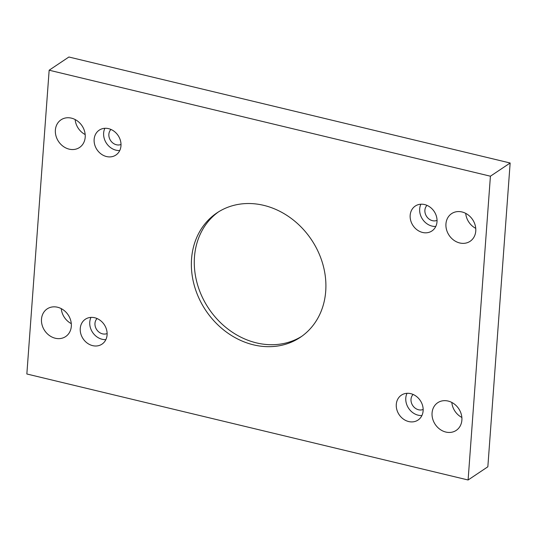 <?xml version="1.0" encoding="UTF-8"?>
<svg xmlns="http://www.w3.org/2000/svg" width="537" height="537" viewBox="0 0 537 537"><rect width="100%" height="100%" fill="white"/><g stroke="black" fill="none" stroke-linecap="round" stroke-linejoin="round"><path stroke-width="0.81" d="M490.415 176.203L49.156 70.213L26.85 373.994L468.103 479.991L490.415 176.203L510.15 163.006L68.897 57.009L49.156 70.213M92.646 345.64A14.976 12.713 56.2 0 1 80.798 333.752A14.976 12.713 56.2 0 1 85.343 319.24A14.976 12.713 56.2 0 1 104.238 324.617A14.976 12.713 56.2 0 1 101.996 344.136A14.976 12.713 56.2 0 1 92.646 345.64M408.684 421.552A14.976 12.713 56.2 0 1 396.836 409.671A14.976 12.713 56.2 0 1 401.381 395.151A14.976 12.713 56.2 0 1 420.276 400.535A14.976 12.713 56.2 0 1 418.034 420.055A14.976 12.713 56.2 0 1 408.684 421.552M422.565 232.461A14.976 12.713 56.2 0 1 410.718 220.579A14.976 12.713 56.2 0 1 415.262 206.06A14.976 12.713 56.2 0 1 434.158 211.444A14.976 12.713 56.2 0 1 431.916 230.964A14.976 12.713 56.2 0 1 422.565 232.461M106.534 156.549A14.976 12.713 56.2 0 1 94.687 144.661A14.976 12.713 56.2 0 1 99.231 130.149A14.976 12.713 56.2 0 1 118.127 135.525A14.976 12.713 56.2 0 1 115.885 155.045A14.976 12.713 56.2 0 1 106.534 156.549M85.195 137.224A16.64 14.13 -123.8 0 0 77.321 120.892A16.64 14.13 -123.8 0 0 61.037 119.811A16.64 14.13 -123.8 0 0 58.546 141.5A16.64 14.13 -123.8 0 0 79.543 147.48A16.64 14.13 -123.8 0 0 85.195 137.224M475.769 231.044A16.64 14.13 -123.8 0 0 467.895 214.713A16.64 14.13 -123.8 0 0 451.61 213.632A16.64 14.13 -123.8 0 0 449.113 235.32A16.64 14.13 -123.8 0 0 470.11 241.301A16.64 14.13 -123.8 0 0 475.769 231.044M71.314 326.315A16.64 14.13 -123.8 0 0 63.44 309.983A16.64 14.13 -123.8 0 0 47.149 308.903A16.64 14.13 -123.8 0 0 44.658 330.591A16.64 14.13 -123.8 0 0 65.655 336.571A16.64 14.13 -123.8 0 0 71.314 326.315M461.88 420.135A16.64 14.13 -123.8 0 0 454.007 403.804A16.64 14.13 -123.8 0 0 437.722 402.723A16.64 14.13 -123.8 0 0 435.232 424.411A16.64 14.13 -123.8 0 0 456.228 430.385A16.64 14.13 -123.8 0 0 461.88 420.135M263.754 205.356A74.891 63.581 56.2 0 1 322.992 264.781A74.891 63.581 56.2 0 1 300.27 337.35A74.891 63.581 56.2 0 1 205.785 310.446A74.891 63.581 56.2 0 1 216.995 212.853A74.891 63.581 56.2 0 1 263.754 205.356M461.86 417.457A16.64 14.13 56.2 0 1 451.825 402.455M71.287 323.636A16.64 14.13 56.2 0 1 61.258 308.634M475.742 228.366A16.64 14.13 56.2 0 1 465.713 213.364M85.175 134.545A16.64 14.13 56.2 0 1 75.14 119.543M468.103 479.991L487.844 466.787L510.15 163.006M107.125 333.551A9.156 7.773 56.2 0 1 98.714 331.886A9.156 7.773 56.2 0 1 94.975 323.361A9.156 7.773 56.2 0 1 97.09 318.542M90.988 317.387A14.976 12.713 -123.8 0 0 102.151 339.283A14.976 12.713 -123.8 0 0 105.863 339.632M423.156 409.463A9.156 7.773 56.2 0 1 414.752 407.805A9.156 7.773 56.2 0 1 411.006 399.28A9.156 7.773 56.2 0 1 413.121 394.46M407.019 393.306A14.976 12.713 -123.8 0 0 418.182 415.195A14.976 12.713 -123.8 0 0 421.894 415.544M437.044 220.378A9.156 7.773 56.2 0 1 428.633 218.713A9.156 7.773 56.2 0 1 424.895 210.189A9.156 7.773 56.2 0 1 427.009 205.369M420.907 204.214A14.976 12.713 -123.8 0 0 432.07 226.104A14.976 12.713 -123.8 0 0 435.782 226.453M121.013 144.46A9.156 7.773 56.2 0 1 112.602 142.795A9.156 7.773 56.2 0 1 108.863 134.27A9.156 7.773 56.2 0 1 110.971 129.451M104.869 128.296A14.976 12.713 -123.8 0 0 116.039 150.192A14.976 12.713 -123.8 0 0 119.744 150.541M301.713 336.343A74.891 63.581 56.2 0 1 208.712 308.493A74.891 63.581 56.2 0 1 218.472 211.9"/></g></svg>

